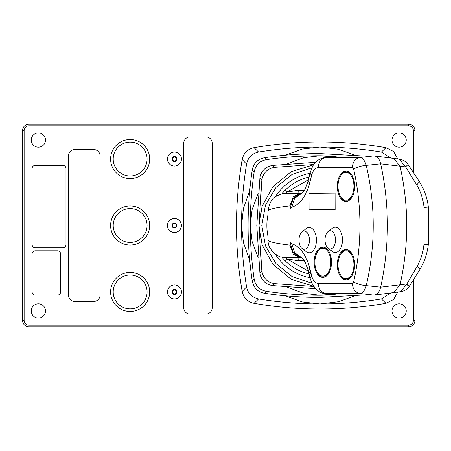 <?xml version="1.0" encoding="UTF-8"?>
<svg xmlns="http://www.w3.org/2000/svg" width="451" height="451" viewBox="0 0 451 451"><rect width="100%" height="100%" fill="white"/><g stroke="black" fill="none" stroke-linecap="round" stroke-linejoin="round"><path stroke-width="0.68" d="M45.495 310.942A7.12 7.12 0 0 0 38.374 303.822A7.12 7.12 0 0 0 31.254 310.942A7.12 7.12 0 0 0 38.374 318.062A7.12 7.12 0 0 0 45.495 310.942M45.495 140.058A7.12 7.12 0 0 0 38.374 132.938A7.12 7.12 0 0 0 31.254 140.058A7.12 7.12 0 0 0 38.374 147.178A7.12 7.12 0 0 0 45.495 140.058M406.238 140.058A7.12 7.12 0 0 0 399.124 132.938A7.12 7.12 0 0 0 392.004 140.058A7.12 7.12 0 0 0 399.124 147.178A7.12 7.12 0 0 0 406.238 140.058M406.238 310.942A7.12 7.12 0 0 0 399.124 303.822A7.12 7.12 0 0 0 392.004 310.942A7.12 7.12 0 0 0 399.124 318.062A7.12 7.12 0 0 0 406.238 310.942M414.943 277.641L414.943 320.435A6.331 6.331 0 0 1 408.612 326.761L28.881 326.761A6.331 6.331 0 0 1 22.55 320.435L22.55 130.564A6.331 6.331 0 0 1 28.881 124.239L408.612 124.239A6.331 6.331 0 0 1 414.943 130.564L414.943 174.655M174.447 218.515A6.985 6.985 0 0 1 181.432 225.5A6.985 6.985 0 0 1 174.447 232.485A6.985 6.985 0 0 1 167.456 225.5A6.985 6.985 0 0 1 174.447 218.515M174.447 227.98A2.481 2.481 0 0 1 171.961 225.5A2.481 2.481 0 0 1 174.447 223.019A2.481 2.481 0 0 1 176.927 225.5A2.481 2.481 0 0 1 174.447 227.98M174.447 223.499A2.001 2.001 0 0 1 176.442 225.5A2.001 2.001 0 0 1 174.447 227.501A2.001 2.001 0 0 1 172.445 225.5A2.001 2.001 0 0 1 174.447 223.499M130.142 242.435A16.935 16.935 0 0 0 147.077 225.5A16.935 16.935 0 0 0 130.142 208.565A16.935 16.935 0 0 0 113.207 225.5A16.935 16.935 0 0 0 130.142 242.435M130.142 205.966A19.534 19.534 0 0 0 110.608 225.5A19.534 19.534 0 0 0 130.142 245.034A19.534 19.534 0 0 0 149.676 225.5A19.534 19.534 0 0 0 130.142 205.966M130.142 175.986A16.935 16.935 0 0 0 147.077 159.045A16.935 16.935 0 0 0 130.142 142.11A16.935 16.935 0 0 0 113.207 159.045A16.935 16.935 0 0 0 130.142 175.986M130.142 139.511A19.534 19.534 0 0 0 110.608 159.045A19.534 19.534 0 0 0 130.142 178.579A19.534 19.534 0 0 0 149.676 159.045A19.534 19.534 0 0 0 130.142 139.511M35.257 295.117L57.435 295.117A3.14 3.14 0 0 0 60.575 291.977L60.575 253.952A3.14 3.14 0 0 0 57.435 250.818L35.257 250.818A3.14 3.14 0 0 0 32.117 253.952L32.117 291.977A3.14 3.14 0 0 0 35.257 295.117M174.447 284.964A6.985 6.985 0 0 1 181.432 291.955A6.985 6.985 0 0 1 174.447 298.94A6.985 6.985 0 0 1 167.456 291.955A6.985 6.985 0 0 1 174.447 284.964M174.447 294.435A2.481 2.481 0 0 1 171.961 291.955A2.481 2.481 0 0 1 174.447 289.474A2.481 2.481 0 0 1 176.927 291.955A2.481 2.481 0 0 1 174.447 294.435M174.447 289.954A2.001 2.001 0 0 1 176.442 291.955A2.001 2.001 0 0 1 174.447 293.956A2.001 2.001 0 0 1 172.445 291.955A2.001 2.001 0 0 1 174.447 289.954M205.87 136.895L190.074 136.895A6.331 6.331 0 0 0 183.743 143.226L183.743 307.774A6.331 6.331 0 0 0 190.074 314.105L205.87 314.105A6.331 6.331 0 0 0 212.195 307.774L212.195 143.226A6.331 6.331 0 0 0 205.87 136.895M35.257 247.678L62.852 247.678A3.14 3.14 0 0 0 65.993 244.538L65.993 168.488A3.14 3.14 0 0 0 62.852 165.348L35.257 165.348A3.14 3.14 0 0 0 32.117 168.488L32.117 244.538A3.14 3.14 0 0 0 35.257 247.678M354.875 155.212L338.724 149.304L320.007 147.037L302.407 149.039L285.145 155.212M249.719 190.638L243.416 208.48L241.55 225.5L243.416 242.52L249.719 260.362M336.13 156.102L320.007 155.753L331.479 156.7M361.386 155.883L320.007 153.571C301.403 153.577 282.901 154.964 264.506 157.737L266.485 159.643C284.231 157.049 302.074 155.753 320.007 155.753L303.608 157.703L287.608 163.73M258.243 193.101L252.081 209.67L250.26 225.5C250.26 243.433 251.557 261.276 254.155 279.022C255.418 285.793 259.528 289.903 266.485 291.357C284.231 293.951 302.074 295.247 320.007 295.247L303.579 293.285L287.608 287.27M313.575 164.801L291.058 171.763L272.776 186.838L262.087 206.248L258.97 225.5L261.851 271.017C263.181 278.143 267.398 282.36 274.496 283.656L313.761 286.486M309.984 173.308A53.145 53.145 0 0 0 275.183 196.952M268.086 214.174A53.145 53.145 0 0 0 268.086 236.826M275.183 254.048A53.145 53.145 0 0 0 309.967 277.686M311.838 167.851L292.186 174.351L276.046 187.323L265.464 205.12L261.783 225.494L265.459 245.868L276.035 263.666L292.169 276.638L311.821 283.149M308.394 179.87L286.802 192.115L285.015 190.322A49.621 49.621 0 0 1 309.059 177.102M281.633 256.957A49.621 49.621 0 0 0 282.072 257.482L281.633 256.957M309.042 273.892A49.621 49.621 0 0 1 285.015 260.678A49.621 49.621 0 0 0 285.015 260.678L282.072 257.482L282.659 257.149M309.442 240.135A9.15 5.226 -90 0 0 302.114 231.758A9.15 5.226 -90 0 0 298.99 240.135A9.15 5.226 -90 0 0 302.114 248.512A9.15 5.226 -90 0 0 309.442 240.135M302.114 248.512L306.297 251.726A12.656 7.233 -90 0 0 316.433 240.135A12.656 7.233 -90 0 0 306.297 228.544L302.114 231.758M335.482 239.87A9.15 5.226 -90 0 0 328.153 231.493A9.15 5.226 -90 0 0 325.024 239.87A9.15 5.226 -90 0 0 328.153 248.247A9.15 5.226 -90 0 0 335.482 239.87M328.153 248.247L332.331 251.461A12.656 7.233 -90 0 0 342.472 239.87A12.656 7.233 -90 0 0 332.331 228.279L328.153 231.493M340.697 196.687A15.187 8.682 -90 0 0 346.492 201.422M337.292 186.263A15.187 8.682 -90 0 0 345.973 201.45A15.187 8.682 -90 0 0 354.649 186.263A15.187 8.682 -90 0 0 345.973 171.07A15.187 8.682 -90 0 0 337.292 186.263M353.928 186.263A13.925 7.955 -90 0 0 345.973 172.338A13.925 7.955 -90 0 0 338.013 186.263A13.925 7.955 -90 0 0 345.973 200.182A13.925 7.955 -90 0 0 353.928 186.263M352.282 175.834A13.925 7.955 -90 0 0 347.011 172.338L345.973 172.338M340.697 275.166A15.187 8.682 -90 0 0 346.492 279.902M337.292 264.737A15.187 8.682 -90 0 0 345.973 279.93A15.187 8.682 -90 0 0 354.649 264.737A15.187 8.682 -90 0 0 345.973 249.55A15.187 8.682 -90 0 0 337.292 264.737M353.928 264.737A13.925 7.955 -90 0 0 345.973 250.818A13.925 7.955 -90 0 0 338.013 264.737A13.925 7.955 -90 0 0 345.973 278.662A13.925 7.955 -90 0 0 353.928 264.737M352.282 254.313A13.925 7.955 -90 0 0 347.011 250.818L345.973 250.818M317.555 272.635A15.187 8.682 -90 0 0 323.344 277.371M314.144 262.206A15.187 8.682 -90 0 0 322.826 277.399A15.187 8.682 -90 0 0 331.508 262.206A15.187 8.682 -90 0 0 322.826 247.018A15.187 8.682 -90 0 0 314.144 262.206M330.78 262.206A13.925 7.955 -90 0 0 322.826 248.287A13.925 7.955 -90 0 0 314.871 262.206A13.925 7.955 -90 0 0 322.826 276.13A13.925 7.955 -90 0 0 330.78 262.206M329.134 251.782A13.925 7.955 -90 0 0 323.863 248.287L322.826 248.287M289.965 245.118C275.482 243.405 268.187 241.68 268.086 239.938L268.086 211.062C269.1 203.356 271.778 198.44 276.13 196.303L280.415 194.358C284.711 193.417 280.855 193.665 300.727 193.237L293.189 196.878L289.965 205.881L289.965 245.118L293.195 254.127L300.727 257.763L301.736 257.73M397.72 158.944L393.593 151.508L385.966 147.674C341.993 140.058 298.026 140.058 254.054 147.674C247.576 149.112 243.619 153.069 242.181 159.547C234.565 203.514 234.565 247.486 242.181 291.453C243.619 297.931 247.576 301.888 254.054 303.326C298.026 310.942 341.993 310.942 385.966 303.326L393.588 299.492L397.72 292.056M391.028 158.07L381.416 152.055L385.966 147.674M391.028 292.93L381.416 298.945L385.966 303.326M258.243 257.899L252.16 241.691L250.26 225.5C250.26 207.567 251.557 189.724 254.155 171.978L252.244 169.993C249.471 188.394 248.084 206.896 248.084 225.5C248.084 244.104 249.471 262.606 252.244 281.007C253.704 287.901 257.792 291.989 264.506 293.263C282.901 296.036 301.403 297.423 320.007 297.429L361.398 295.117M254.155 279.022L252.244 281.007M266.485 291.357L264.506 293.263M331.474 294.3L320.007 295.247L336.13 294.898M313.558 286.199L291.092 279.254L272.821 264.218L262.121 244.854L258.97 225.5L261.851 179.983L259.917 177.97L256.794 225.5L259.917 273.03L261.851 271.017M274.496 283.656L272.483 285.596C265.521 284.378 261.332 280.189 259.917 273.03M272.483 285.596L315.576 288.691M407.411 285.1C410.297 286.751 410.111 286.374 406.847 283.972L417.248 266.158C420.901 259.539 423.128 252.38 423.929 244.69L424.047 207.635C423.235 199.432 420.806 191.872 416.752 184.955L405.59 166.876L400.037 166.199C408.927 205.735 408.927 245.271 400.037 284.801L393.74 292.575L400.567 291.684L406.847 283.972L380.667 287.191L366.251 285.641C364.78 290.579 362.632 293.201 359.808 293.5L324.63 293.421M337.365 295.055L325.718 293.5C321.112 292.468 318.62 289.108 318.231 283.42C315.164 283.189 312.96 280.652 311.624 275.809L310.096 278.222L312.492 284.457C316.732 290.523 320.808 293.511 324.726 293.432L337.359 295.055M393.74 292.575L373.98 295.117L338.318 295.117M417.248 266.158L420.106 269.095C424.639 261.417 427.379 253.135 428.326 244.256L428.45 208.041C427.469 198.502 424.464 189.73 419.436 181.714L416.752 184.955M423.929 244.69L428.326 244.256M424.047 207.635L428.45 208.041M373.98 295.117C377.081 294.847 379.314 292.203 380.667 287.191C389.613 246.06 389.613 204.934 380.667 163.814C379.432 158.78 377.199 156.136 373.98 155.883L359.808 157.5C362.638 157.799 364.786 160.421 366.251 165.365C375.542 205.476 375.542 245.57 366.251 285.641C361.178 285.207 356.978 283.944 353.657 281.858L352.327 283.42C352.738 289.074 355.236 292.434 359.808 293.5L373.98 295.117M419.436 181.714L408.048 164.457L405.59 166.876L399.31 159.152L393.746 158.425L400.037 166.199L380.667 163.814L366.251 165.365C361.178 165.799 356.978 167.062 353.657 169.148C362.035 206.716 362.04 244.284 353.657 281.858M393.74 158.425L373.98 155.883L337.359 155.945L324.737 157.568L359.808 157.5C355.202 158.532 352.71 161.892 352.327 167.58L353.657 169.148M301.499 193.462L294.514 198.372L291.898 207.268L289.965 208.52L293.268 198.226L301.64 193.361M301.753 193.276L300.727 193.237M301.623 257.639L293.263 252.769L289.965 242.48L291.882 243.72L294.497 252.616L301.482 257.538M289.965 205.881C275.471 207.584 268.176 209.309 268.086 211.062M311.624 275.809L309.747 268.052L308.337 270.752M309.747 268.052C306.037 254.826 300.084 246.714 291.882 243.72M309.899 268.689L308.36 271.085L308.901 273.278M310.423 270.899L308.85 273.126L310.074 278.07M310.485 271.175L308.941 273.503M310.869 272.725L309.341 275.138M291.898 207.268C300.084 204.286 306.037 196.196 309.752 183.005L311.63 175.214C312.966 170.36 315.17 167.811 318.248 167.58C318.66 161.926 321.157 158.566 325.729 157.5L338.318 155.883M324.652 157.579L324.737 157.568C319.054 158.746 315.001 161.689 312.582 166.402L310.085 172.947M311.63 175.214L310.108 172.812M309.752 183.005L308.219 180.597C304.402 193.197 302.739 191.619 301.302 193.586L301.307 193.586M309.025 193.349L335.087 193.09L335.138 209.546L309.076 209.805L309.025 193.349M335.138 209.546L309.076 209.805M322.826 276.13L323.863 276.13A13.925 7.955 -90 0 0 329.134 272.635M323.344 247.047A15.187 8.682 -90 0 0 317.555 251.782M345.973 278.662L347.011 278.662A13.925 7.955 -90 0 0 352.282 275.166M346.492 249.578A15.187 8.682 -90 0 0 340.697 254.313M345.973 200.182L347.011 200.182A13.925 7.955 -90 0 0 352.282 196.687M346.492 171.098A15.187 8.682 -90 0 0 340.697 175.834M304.109 190.559L298.252 190.187L298.06 193.276M284.908 257.386L286.802 258.885L308.371 271.13M298.252 190.187L286.802 192.115L284.908 193.614M298.06 257.724L298.252 260.813L304.092 260.447M285.015 190.322A49.621 49.621 0 0 0 281.633 194.043L285.015 190.322M298.252 260.813L286.802 258.885L285.015 260.678M315.593 162.309L272.483 165.404L274.496 167.344C267.364 168.674 263.147 172.885 261.851 179.983M313.772 164.514L274.496 167.344M272.483 165.404C265.312 166.814 261.123 171.002 259.917 177.97M266.485 159.643C259.72 160.906 255.604 165.021 254.155 171.978M264.506 157.737C257.606 159.192 253.518 163.279 252.244 169.993M285.145 295.788L302.407 301.961L320.007 303.963L338.718 301.696L354.869 295.788M381.416 152.055C361.082 148.717 340.612 147.043 320.007 147.037C299.402 147.037 278.938 148.712 258.603 152.055L254.054 147.674M381.416 298.945C361.082 302.288 340.618 303.963 320.007 303.963C299.402 303.957 278.938 302.283 258.603 298.945C251.895 297.457 247.881 293.449 246.562 286.909C243.219 266.575 241.55 246.105 241.55 225.5C241.55 204.895 243.224 184.425 246.562 164.091C248.05 157.382 252.064 153.368 258.603 152.055M258.603 298.945L254.054 303.326M246.562 286.909L242.181 291.453M246.562 164.091L242.181 159.547M174.447 152.06A6.985 6.985 0 0 1 181.432 159.045A6.985 6.985 0 0 1 174.447 166.036A6.985 6.985 0 0 1 167.456 159.045A6.985 6.985 0 0 1 174.447 152.06M174.447 161.526A2.481 2.481 0 0 1 171.961 159.045A2.481 2.481 0 0 1 174.447 156.565A2.481 2.481 0 0 1 176.927 159.045A2.481 2.481 0 0 1 174.447 161.526M174.447 157.044A2.001 2.001 0 0 1 176.442 159.045A2.001 2.001 0 0 1 174.447 161.046A2.001 2.001 0 0 1 172.445 159.045A2.001 2.001 0 0 1 174.447 157.044M130.142 308.89A16.935 16.935 0 0 0 147.077 291.955A16.935 16.935 0 0 0 130.142 275.014A16.935 16.935 0 0 0 113.207 291.955A16.935 16.935 0 0 0 130.142 308.89M130.142 272.421A19.534 19.534 0 0 0 110.608 291.955A19.534 19.534 0 0 0 130.142 311.489A19.534 19.534 0 0 0 149.676 291.955A19.534 19.534 0 0 0 130.142 272.421M100.066 295.117L100.066 155.883A6.331 6.331 0 0 0 93.74 149.552L74.753 149.552A6.331 6.331 0 0 0 68.422 155.883L68.422 295.117A6.331 6.331 0 0 0 74.753 301.448L93.74 301.448A6.331 6.331 0 0 0 100.066 295.117M28.881 326.761L28.881 325.182L408.612 325.182L408.612 326.761M22.55 320.435L24.128 320.435A4.747 4.747 0 0 0 28.881 325.182M22.55 130.564L24.128 130.564L24.128 320.435M28.881 124.239L28.881 125.818A4.747 4.747 0 0 0 24.128 130.564M408.612 124.239L408.612 125.818L28.881 125.818M408.612 125.818A4.747 4.747 0 0 1 413.364 130.564L413.364 172.259M413.364 280.15L413.364 320.435A4.747 4.747 0 0 1 408.612 325.182M413.364 320.435L414.943 320.435M414.943 130.564L413.364 130.564M311.551 275.516L310.096 278.222M352.327 283.42L318.231 283.42M318.248 167.58L352.327 167.58M311.562 175.49L310.04 173.088L308.219 180.597M282.659 193.851L282.072 193.518M400.567 291.684C404.372 291.098 407.343 289.249 409.48 286.126L420.106 269.095M399.31 159.152C403.025 159.727 405.934 161.497 408.048 164.457M300.727 257.763C283.172 257.408 285.596 257.583 281.841 256.997C280.392 257.927 267.347 251.077 268.086 239.938M308.36 271.085L308.213 270.448C305.941 263.034 303.63 258.688 301.285 257.408"/></g></svg>
